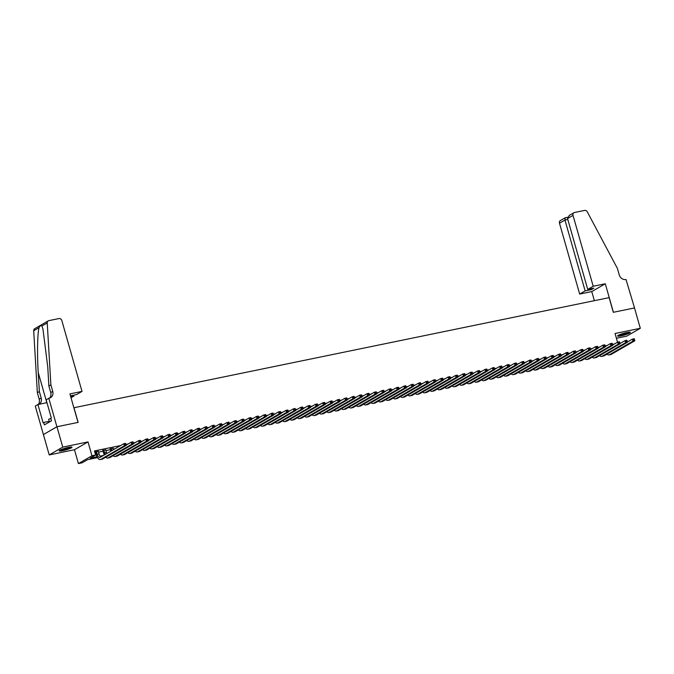 <?xml version="1.0" encoding="UTF-8"?>
<svg xmlns="http://www.w3.org/2000/svg" width="674" height="674" viewBox="0 0 674 674"><rect width="100%" height="100%" fill="white"/><g stroke="black" fill="none" stroke-linecap="round" stroke-linejoin="round"><path stroke-width="1.01" d="M62.716 450.695A6.673 0.91 164.1 0 0 71.983 447.216A6.673 0.91 164.1 0 0 68.428 447.401A6.673 0.91 164.1 0 0 59.16 450.872A6.673 0.91 164.1 0 0 62.716 450.695M621.099 335.829A6.673 0.91 164.1 0 0 630.367 332.349A6.673 0.91 164.1 0 0 626.803 332.535A6.673 0.91 164.1 0 0 617.536 336.006A6.673 0.91 164.1 0 0 621.099 335.829M97.503 457.612L87.586 459.651L82.102 462.819L78.411 463.577L91.95 455.767L95.632 455.009L90.148 458.177L97.031 456.761M48.798 398.25L56.919 426.76L78.041 422.413L69.919 393.902L82.009 391.417L61.823 320.554A2.561 2.233 60 0 0 58.916 318.566L48.848 320.639A2.561 2.233 60 0 0 47.231 322.939L50.887 384.888L52.741 391.4A5.982 5.207 -120 0 1 50.575 397.652A5.982 5.207 -120 0 1 49.202 398.166L46.144 399.783L51.342 418.023L50.761 418.36L51.451 420.803L44.4 424.881L43.7 422.438L43.111 422.775L37.921 404.526L35.267 406.06L49.227 454.925L74.469 449.726L78.411 463.577M616.407 338.247L626.769 336.115L640.3 328.305L615.05 333.495L617.536 342.215M607.106 354.212L604.999 355.249M43.422 434.561L56.953 426.752L62.758 447.115L49.227 454.925M56.953 426.752L78.15 422.387L73.972 407.728L609.128 297.638L613.306 312.298L634.504 307.942L640.3 328.305M98.362 451.462L94.773 451.993M105.734 449.946L102.886 450.527M113.106 448.429L110.258 449.01M118.009 447.081L117.091 447.603M612.607 344.919L614.149 344.026L612.455 344.38M607.164 345.467L605.084 345.897M599.793 346.984L597.712 347.413M592.429 348.5L590.34 348.93M585.057 350.017L582.968 350.446M577.685 351.533L575.596 351.963M570.314 353.05L568.224 353.479M562.942 354.566L560.852 354.996M555.57 356.083L553.489 356.512M548.198 357.599L546.117 358.029M540.826 359.116L538.745 359.545M533.454 360.632L531.373 361.062M526.082 362.149L524.001 362.578M518.71 363.665L516.629 364.095M511.339 365.182L509.258 365.611M503.967 366.698L501.886 367.128M496.595 368.215L494.514 368.644M489.223 369.731L487.142 370.161M481.859 371.248L479.77 371.677M474.488 372.764L472.398 373.194M467.116 374.281L465.026 374.702M459.744 375.797L457.654 376.218M452.372 377.314L450.283 377.735M445 378.83L442.919 379.251M437.628 380.347L435.547 380.768M430.256 381.863L428.175 382.284M422.884 383.38L420.803 383.801M415.513 384.896L413.432 385.317M408.141 386.413L406.06 386.834M400.769 387.921L398.688 388.35M393.397 389.437L391.316 389.867M386.025 390.954L383.944 391.383M378.653 392.47L376.572 392.9M371.29 393.987L369.2 394.416M363.918 395.503L361.828 395.933M356.546 397.02L354.457 397.449M349.174 398.536L347.085 398.966M341.802 400.053L339.713 400.482M334.43 401.569L332.341 401.999M327.058 403.086L324.978 403.515M319.687 404.602L317.606 405.032M312.315 406.119L310.234 406.548M304.943 407.635L302.862 408.065M297.571 409.152L295.49 409.581M290.199 410.668L288.118 411.098M282.827 412.185L280.746 412.614M275.455 413.701L273.374 414.131M268.084 415.218L266.003 415.647M260.72 416.734L258.631 417.164M253.348 418.251L251.259 418.68M245.976 419.767L243.887 420.197M238.604 421.284L236.515 421.713M231.233 422.8L229.143 423.23M223.861 424.317L221.771 424.746M216.489 425.833L214.408 426.263M209.117 427.35L207.036 427.779M201.745 428.866L199.664 429.296M194.373 430.383L192.292 430.812M187.001 431.899L184.92 432.329M179.629 433.416L177.548 433.845M172.258 434.932L170.177 435.362M164.886 436.449L162.805 436.878M157.514 437.965L155.433 438.395M150.142 439.482L148.061 439.911M142.778 440.998L140.689 441.428M135.407 442.515L133.317 442.944M128.035 444.031L125.945 444.461M120.663 445.548L94.47 450.931L95.632 455.009M95.026 452.861L95.708 452.717M98.556 452.136L103.08 451.201M105.928 450.62L110.452 449.684M113.299 449.103L115.178 448.716M94.832 452.187L95.514 452.043M74.469 449.726L88.008 441.917L62.758 447.115M88.008 441.917L91.95 455.767M100.097 456.13L103.569 455.413M627.384 342.013L632.414 339.106L634.259 338.727L634.841 340.766L611.259 354.372A6.411 3.041 78.4 0 1 610.812 354.541L608.967 354.92A6.411 3.041 78.4 0 1 606.988 354.103M634.588 339.999L634.352 339.182L633.619 339.334L634.841 340.766L632.996 341.145L609.422 354.751A6.411 3.041 78.4 0 1 608.967 354.92M633.846 340.151L632.996 341.145L632.414 339.106L633.619 339.334M634.352 339.182L634.259 338.727M629.213 332.164A5.771 0.792 -15.9 0 1 624.116 334.253A5.771 0.792 -15.9 0 1 618.42 335.239M619.532 334.725A5.341 0.733 164.1 0 0 623.972 333.79A5.341 0.733 164.1 0 0 628 332.316M617.923 335.534A6.622 0.91 164.1 0 0 624.166 334.355A6.622 0.91 164.1 0 0 629.786 332.156M70.837 447.031A5.771 0.792 -15.9 0 1 65.74 449.12A5.771 0.792 -15.9 0 1 60.037 450.106M61.149 449.592A5.341 0.733 164.1 0 0 65.597 448.657A5.341 0.733 164.1 0 0 69.616 447.182M59.548 450.401A6.622 0.91 164.1 0 0 65.791 449.221A6.622 0.91 164.1 0 0 71.41 447.022M50.777 418.444L48.654 419.245L49.438 421.975M593.204 286.256L573.018 215.394L567.55 218.544L587.736 289.416L593.204 286.256L605.294 283.771L613.416 312.281L634.537 307.934L626.011 279.508A5.982 5.207 60 0 1 619.229 274.866L617.367 268.353L587.273 211.838A2.561 2.233 60 0 0 584.602 210.423L574.534 212.495A2.561 2.233 60 0 0 573.018 215.394M594.358 300.68L591.764 291.581L605.294 283.771M591.764 291.581L579.674 294.066L585.142 290.907L591.258 289.651L593.861 288.152L587.736 289.416M585.142 290.907L564.955 220.044L559.487 223.204A2.561 2.233 -120 0 1 560.414 220.524L565.208 217.786L564.955 220.044L567.811 219.463M579.674 294.066L559.487 223.204M591.258 289.651L591.005 288.742M573.953 212.714L569.277 215.41L567.55 218.544M70.719 396.733L73.938 396.068L73.685 395.158M73.938 396.068L71.014 397.761M50.887 384.888L48.882 386.042L47.761 367.044L42.951 328.996L41.881 326.022C41.122 325.112 40.179 325.66 39.05 327.657C37.449 333.251 37.07 354.448 38.233 372.545L39.353 391.543L41.207 398.056A5.982 5.207 -120 0 1 39.05 404.299M39.353 391.543L37.348 392.698L39.21 399.21A5.982 5.207 -120 0 1 38.233 404.467M49.497 398.098A5.982 5.207 -120 0 0 50.735 392.554L48.882 386.042M39.05 327.657L33.7 330.749L37.348 392.698M56.919 426.76L43.389 434.57M82.009 391.417L76.541 394.576L70.467 395.823M46.969 402.664L37.921 404.526M33.7 330.749A2.561 2.233 -120 0 1 34.728 328.668L48.267 320.858M49.244 421.292L43.7 422.438M620.013 343.529L625.042 340.623L626.887 340.244L627.469 342.282L603.887 355.889A6.411 3.041 78.4 0 1 603.441 356.057L601.604 356.436A6.411 3.041 78.4 0 1 599.616 355.619M627.216 341.516L626.98 340.699L626.247 340.85L627.469 342.282L625.624 342.662L602.051 356.268A6.411 3.041 78.4 0 1 601.604 356.436M626.475 341.667L625.624 342.662L625.042 340.623L626.247 340.85M626.98 340.699L626.887 340.244M612.641 345.046L617.67 342.139L619.516 341.76L620.097 343.799L596.524 357.405A6.411 3.041 78.4 0 1 596.069 357.574L594.232 357.953A6.411 3.041 78.4 0 1 592.244 357.136M619.844 343.024L619.608 342.215L618.875 342.367L620.097 343.799L618.252 344.178L594.679 357.784A6.411 3.041 78.4 0 1 594.232 357.953M619.103 343.176L618.252 344.178L617.67 342.139L618.875 342.367M619.608 342.215L619.516 341.76M605.277 346.562L610.299 343.656L612.144 343.277L612.725 345.315L589.152 358.922A6.411 3.041 78.4 0 1 588.697 359.09L586.86 359.469A6.411 3.041 78.4 0 1 584.872 358.652M612.472 344.54L612.236 343.732L611.503 343.883L612.725 345.315L610.88 345.695L587.307 359.301A6.411 3.041 78.4 0 1 586.86 359.469M611.731 344.692L610.88 345.695L610.299 343.656L611.503 343.883M612.236 343.732L612.144 343.277M597.905 348.079L602.927 345.172L604.772 344.793L605.353 346.832L581.78 360.438A6.411 3.041 78.4 0 1 581.325 360.607L579.488 360.986A6.411 3.041 78.4 0 1 577.5 360.169M605.1 346.057L604.864 345.248L604.131 345.4L605.353 346.832L603.508 347.211L579.935 360.817A6.411 3.041 78.4 0 1 579.488 360.986M604.359 346.209L603.508 347.211L602.927 345.172L604.131 345.4M604.864 345.248L604.772 344.793M590.534 349.595L595.555 346.689L597.4 346.31L597.981 348.348L574.408 361.955A6.411 3.041 78.4 0 1 573.962 362.123L572.116 362.502A6.411 3.041 78.4 0 1 570.137 361.685M597.728 347.573L597.493 346.765L596.76 346.916L597.981 348.348L596.136 348.728L572.563 362.334A6.411 3.041 78.4 0 1 572.116 362.502M596.995 347.725L596.136 348.728L595.555 346.689L596.76 346.916M597.493 346.765L597.4 346.31M583.162 351.112L588.183 348.205L590.028 347.826L590.609 349.865L567.036 363.471A6.411 3.041 78.4 0 1 566.59 363.64L564.745 364.019A6.411 3.041 78.4 0 1 562.765 363.202M590.357 349.09L590.129 348.281L589.388 348.433L590.609 349.865L588.764 350.244L565.191 363.85A6.411 3.041 78.4 0 1 564.745 364.019M589.624 349.242L588.764 350.244L588.183 348.205L589.388 348.433M590.129 348.281L590.028 347.826M575.79 352.628L580.811 349.722L582.656 349.343L583.237 351.381L559.664 364.988A6.411 3.041 78.4 0 1 559.218 365.156L557.373 365.535A6.411 3.041 78.4 0 1 555.393 364.718M582.985 350.606L582.757 349.798L582.016 349.949L583.237 351.381L581.392 351.761L557.819 365.367A6.411 3.041 78.4 0 1 557.373 365.535M582.252 350.758L581.392 351.761L580.811 349.722L582.016 349.949M582.757 349.798L582.656 349.343M568.418 354.145L573.439 351.238L575.284 350.859L575.866 352.898L552.292 366.504A6.411 3.041 78.4 0 1 551.846 366.673L550.001 367.052A6.411 3.041 78.4 0 1 548.021 366.235M575.613 352.123L575.385 351.314L574.644 351.466L575.866 352.898L574.021 353.277L550.447 366.883A6.411 3.041 78.4 0 1 550.001 367.052M574.88 352.275L574.021 353.277L573.439 351.238L574.644 351.466M575.385 351.314L575.284 350.859M561.046 355.661L566.076 352.755L567.912 352.376L568.494 354.414L544.921 368.021A6.411 3.041 78.4 0 1 544.474 368.189L542.629 368.568A6.411 3.041 78.4 0 1 540.649 367.743M568.241 353.639L568.014 352.831L567.272 352.982L568.494 354.414L566.649 354.794L543.076 368.4A6.411 3.041 78.4 0 1 542.629 368.568M567.508 353.791L566.649 354.794L566.076 352.755L567.272 352.982M568.014 352.831L567.912 352.376M553.674 357.178L558.704 354.271L560.541 353.892L561.122 355.931L537.549 369.537A6.411 3.041 78.4 0 1 537.102 369.706L535.257 370.085A6.411 3.041 78.4 0 1 533.277 369.259M560.869 355.156L560.642 354.347L559.9 354.499L561.122 355.931L559.277 356.31L535.704 369.916A6.411 3.041 78.4 0 1 535.257 370.085M560.136 355.308L559.277 356.31L558.704 354.271L559.9 354.499M560.642 354.347L560.541 353.892M546.302 358.694L551.332 355.788L553.169 355.409L553.75 357.447L530.177 371.054A6.411 3.041 78.4 0 1 529.73 371.222L527.885 371.601A6.411 3.041 78.4 0 1 525.905 370.776M553.497 356.672L553.27 355.864L552.528 356.015L553.75 357.447L551.913 357.827L528.332 371.433A6.411 3.041 78.4 0 1 527.885 371.601M552.764 356.824L551.913 357.827L551.332 355.788L552.528 356.015M553.27 355.864L553.169 355.409M538.93 360.211L543.96 357.304L545.797 356.925L546.378 358.964L522.805 372.57A6.411 3.041 78.4 0 1 522.358 372.739L520.513 373.118A6.411 3.041 78.4 0 1 518.533 372.292M546.125 358.189L545.898 357.38L545.156 357.532L546.378 358.964L544.541 359.343L520.96 372.949A6.411 3.041 78.4 0 1 520.513 373.118M545.392 358.341L544.541 359.343L543.96 357.304L545.156 357.532M545.898 357.38L545.797 356.925M531.559 361.727L536.588 358.821L538.433 358.442L539.006 360.48L515.433 374.087A6.411 3.041 78.4 0 1 514.987 374.255L513.141 374.634A6.411 3.041 78.4 0 1 511.162 373.809M538.762 359.705L538.526 358.897L537.785 359.048L539.006 360.48L537.17 360.86L513.596 374.466A6.411 3.041 78.4 0 1 513.141 374.634M538.021 359.857L537.17 360.86L536.588 358.821L537.785 359.048M538.526 358.897L538.433 358.442M524.187 363.235L529.216 360.337L531.061 359.958L531.634 361.997L508.061 375.603A6.411 3.041 78.4 0 1 507.615 375.772L505.77 376.151A6.411 3.041 78.4 0 1 503.79 375.325M531.39 361.222L531.154 360.413L530.421 360.565L531.634 361.997L529.798 362.376L506.225 375.982A6.411 3.041 78.4 0 1 505.77 376.151M530.649 361.374L529.798 362.376L529.216 360.337L530.421 360.565M531.154 360.413L531.061 359.958M516.815 364.752L521.845 361.854L523.69 361.475L524.262 363.513L500.689 377.12A6.411 3.041 78.4 0 1 500.243 377.288L498.398 377.667A6.411 3.041 78.4 0 1 496.418 376.842M524.018 362.738L523.782 361.93L523.049 362.081L524.262 363.513L522.426 363.893L498.853 377.499A6.411 3.041 78.4 0 1 498.398 377.667M523.277 362.89L522.426 363.893L521.845 361.854L523.049 362.081M523.782 361.93L523.69 361.475M509.443 366.268L514.473 363.37L516.318 362.991L516.899 365.03L493.317 378.636A6.411 3.041 78.4 0 1 492.871 378.805L491.034 379.184A6.411 3.041 78.4 0 1 489.046 378.358M516.646 364.255L516.41 363.446L515.677 363.598L516.899 365.03L515.054 365.409L491.481 379.015A6.411 3.041 78.4 0 1 491.034 379.184M515.905 364.407L515.054 365.409L514.473 363.37L515.677 363.598M516.41 363.446L516.318 362.991M502.071 367.785L507.101 364.887L508.946 364.508L509.527 366.546L485.954 380.153A6.411 3.041 78.4 0 1 485.499 380.321L483.662 380.7A6.411 3.041 78.4 0 1 481.674 379.875M509.274 365.771L509.039 364.963L508.306 365.114L509.527 366.546L507.682 366.926L484.109 380.532A6.411 3.041 78.4 0 1 483.662 380.7M508.533 365.923L507.682 366.926L507.101 364.887L508.306 365.114M509.039 364.963L508.946 364.508M494.708 369.301L499.729 366.403L501.574 366.024L502.155 368.063L478.582 381.669A6.411 3.041 78.4 0 1 478.127 381.838L476.291 382.217A6.411 3.041 78.4 0 1 474.302 381.391M501.903 367.288L501.667 366.479L500.934 366.631L502.155 368.063L500.31 368.442L476.737 382.048A6.411 3.041 78.4 0 1 476.291 382.217M501.161 367.44L500.31 368.442L499.729 366.403L500.934 366.631M501.667 366.479L501.574 366.024M487.336 370.818L492.357 367.92L494.202 367.541L494.783 369.579L471.21 383.186A6.411 3.041 78.4 0 1 470.755 383.354L468.919 383.733A6.411 3.041 78.4 0 1 466.93 382.908M494.531 368.804L494.295 367.996L493.562 368.147L494.783 369.579L492.938 369.959L469.365 383.565A6.411 3.041 78.4 0 1 468.919 383.733M493.789 368.956L492.938 369.959L492.357 367.92L493.562 368.147M494.295 367.996L494.202 367.541M479.964 372.334L484.985 369.436L486.83 369.057L487.412 371.096L463.838 384.702A6.411 3.041 78.4 0 1 463.392 384.871L461.547 385.25A6.411 3.041 78.4 0 1 459.567 384.424M487.159 370.321L486.923 369.512L486.19 369.664L487.412 371.096L485.566 371.475L461.993 385.081A6.411 3.041 78.4 0 1 461.547 385.25M486.417 370.473L485.566 371.475L484.985 369.436L486.19 369.664M486.923 369.512L486.83 369.057M472.592 373.851L477.613 370.953L479.458 370.574L480.04 372.612L456.466 386.219A6.411 3.041 78.4 0 1 456.02 386.387L454.175 386.766A6.411 3.041 78.4 0 1 452.195 385.941M479.787 371.837L479.559 371.029L478.818 371.18L480.04 372.612L478.195 372.992L454.621 386.598A6.411 3.041 78.4 0 1 454.175 386.766M479.054 371.989L478.195 372.992L477.613 370.953L478.818 371.18M479.559 371.029L479.458 370.574M465.22 375.367L470.241 372.469L472.086 372.09L472.668 374.129L449.095 387.735A6.411 3.041 78.4 0 1 448.648 387.904L446.803 388.283A6.411 3.041 78.4 0 1 444.823 387.457M472.415 373.354L472.188 372.545L471.446 372.697L472.668 374.129L470.823 374.508L447.25 388.114A6.411 3.041 78.4 0 1 446.803 388.283M471.682 373.506L470.823 374.508L470.241 372.469L471.446 372.697M472.188 372.545L472.086 372.09M457.848 376.884L462.87 373.986L464.715 373.607L465.296 375.645L441.723 389.252A6.411 3.041 78.4 0 1 441.276 389.42L439.431 389.799A6.411 3.041 78.4 0 1 437.451 388.974M465.043 374.87L464.816 374.062L464.074 374.213L465.296 375.645L463.451 376.025L439.878 389.631A6.411 3.041 78.4 0 1 439.431 389.799M464.31 375.022L463.451 376.025L462.87 373.986L464.074 374.213M464.816 374.062L464.715 373.607M450.476 378.4L455.506 375.502L457.343 375.123L457.924 377.162L434.351 390.768A6.411 3.041 78.4 0 1 433.904 390.937L432.059 391.316A6.411 3.041 78.4 0 1 430.079 390.49M457.671 376.387L457.444 375.578L456.702 375.73L457.924 377.162L456.079 377.541L432.506 391.147A6.411 3.041 78.4 0 1 432.059 391.316M456.938 376.539L456.079 377.541L455.506 375.502L456.702 375.73M457.444 375.578L457.343 375.123M443.104 379.917L448.134 377.019L449.971 376.64L450.552 378.678L426.979 392.285A6.411 3.041 78.4 0 1 426.532 392.453L424.687 392.832A6.411 3.041 78.4 0 1 422.708 392.007M450.299 377.903L450.072 377.095L449.331 377.246L450.552 378.678L448.707 379.058L425.134 392.656A6.411 3.041 78.4 0 1 424.687 392.832M449.566 378.055L448.707 379.058L448.134 377.019L449.331 377.246M450.072 377.095L449.971 376.64M435.733 381.433L440.762 378.535L442.599 378.156L443.18 380.195L419.607 393.793A6.411 3.041 78.4 0 1 419.161 393.97L417.316 394.349A6.411 3.041 78.4 0 1 415.336 393.523M442.928 379.42L442.7 378.603L441.959 378.754L443.18 380.195L441.335 380.574L417.762 394.172A6.411 3.041 78.4 0 1 417.316 394.349M442.195 379.572L441.335 380.574L440.762 378.535L441.959 378.754M442.7 378.603L442.599 378.156M428.361 382.95L433.39 380.052L435.227 379.673L435.808 381.711L412.235 395.309A6.411 3.041 78.4 0 1 411.789 395.486L409.944 395.865A6.411 3.041 78.4 0 1 407.964 395.04M435.556 380.936L435.328 380.119L434.587 380.271L435.808 381.711L433.972 382.091L410.39 395.689A6.411 3.041 78.4 0 1 409.944 395.865M434.823 381.088L433.972 382.091L433.39 380.052L434.587 380.271M435.328 380.119L435.227 379.673M420.989 384.466L426.019 381.568L427.864 381.189L428.437 383.228L404.863 396.826A6.411 3.041 78.4 0 1 404.417 397.003L402.572 397.382A6.411 3.041 78.4 0 1 400.592 396.556M428.192 382.453L427.956 381.636L427.215 381.787L428.437 383.228L426.6 383.607L403.027 397.205A6.411 3.041 78.4 0 1 402.572 397.382M427.451 382.605L426.6 383.607L426.019 381.568L427.215 381.787M427.956 381.636L427.864 381.189M413.617 385.983L418.647 383.085L420.492 382.706L421.065 384.744L397.492 398.342A6.411 3.041 78.4 0 1 397.045 398.519L395.2 398.898A6.411 3.041 78.4 0 1 393.22 398.073M420.82 383.969L420.584 383.152L419.851 383.304L421.065 384.744L419.228 385.124L395.655 398.722A6.411 3.041 78.4 0 1 395.2 398.898M420.079 384.121L419.228 385.124L418.647 383.085L419.851 383.304M420.584 383.152L420.492 382.706M406.245 387.499L411.275 384.601L413.12 384.222L413.693 386.261L390.12 399.859A6.411 3.041 78.4 0 1 389.673 400.036L387.828 400.415A6.411 3.041 78.4 0 1 385.848 399.589M413.448 385.486L413.213 384.669L412.48 384.82L413.693 386.261L411.856 386.64L388.283 400.238A6.411 3.041 78.4 0 1 387.828 400.415M412.707 385.638L411.856 386.64L411.275 384.601L412.48 384.82M413.213 384.669L413.12 384.222M398.873 389.016L403.903 386.118L405.748 385.739L406.329 387.777L382.748 401.375A6.411 3.041 78.4 0 1 382.301 401.552L380.465 401.931A6.411 3.041 78.4 0 1 378.476 401.106M406.077 387.002L405.841 386.185L405.108 386.337L406.329 387.777L404.484 388.157L380.911 401.755A6.411 3.041 78.4 0 1 380.465 401.931M405.335 387.154L404.484 388.157L403.903 386.118L405.108 386.337M405.841 386.185L405.748 385.739M391.501 390.532L396.531 387.634L398.376 387.255L398.957 389.294L375.376 402.892A6.411 3.041 78.4 0 1 374.929 403.069L373.093 403.448A6.411 3.041 78.4 0 1 371.104 402.622M398.705 388.519L398.469 387.702L397.736 387.853L398.957 389.294L397.112 389.673L373.539 403.271A6.411 3.041 78.4 0 1 373.093 403.448M397.963 388.671L397.112 389.673L396.531 387.634L397.736 387.853M398.469 387.702L398.376 387.255M384.138 392.049L389.159 389.151L391.004 388.772L391.586 390.81L368.012 404.408A6.411 3.041 78.4 0 1 367.557 404.585L365.721 404.964A6.411 3.041 78.4 0 1 363.733 404.139M391.333 390.035L391.097 389.218L390.364 389.37L391.586 390.81L389.741 391.19L366.167 404.788A6.411 3.041 78.4 0 1 365.721 404.964M390.591 390.187L389.741 391.19L389.159 389.151L390.364 389.37M391.097 389.218L391.004 388.772M376.766 393.565L381.787 390.667L383.632 390.288L384.214 392.327L360.641 405.925A6.411 3.041 78.4 0 1 360.186 406.102L358.349 406.481A6.411 3.041 78.4 0 1 356.361 405.655M383.961 391.552L383.725 390.735L382.992 390.886L384.214 392.327L382.369 392.706L358.795 406.304A6.411 3.041 78.4 0 1 358.349 406.481M383.22 391.704L382.369 392.706L381.787 390.667L382.992 390.886M383.725 390.735L383.632 390.288M369.394 395.082L374.415 392.184L376.261 391.805L376.842 393.843L353.269 407.441A6.411 3.041 78.4 0 1 352.822 407.618L350.977 407.997A6.411 3.041 78.4 0 1 348.989 407.172M376.589 393.068L376.353 392.251L375.62 392.403L376.842 393.843L374.997 394.223L351.424 407.821A6.411 3.041 78.4 0 1 350.977 407.997M375.848 393.22L374.997 394.223L374.415 392.184L375.62 392.403M376.353 392.251L376.261 391.805M362.022 396.598L367.044 393.7L368.889 393.321L369.47 395.36L345.897 408.958A6.411 3.041 78.4 0 1 345.45 409.135L343.605 409.514A6.411 3.041 78.4 0 1 341.625 408.688M369.217 394.585L368.99 393.768L368.248 393.919L369.47 395.36L367.625 395.739L344.052 409.337A6.411 3.041 78.4 0 1 343.605 409.514M368.484 394.737L367.625 395.739L367.044 393.7L368.248 393.919M368.99 393.768L368.889 393.321M354.65 398.115L359.672 395.217L361.517 394.838L362.098 396.876L338.525 410.474A6.411 3.041 78.4 0 1 338.078 410.651L336.233 411.03A6.411 3.041 78.4 0 1 334.253 410.205M361.845 396.101L361.618 395.284L360.876 395.436L362.098 396.876L360.253 397.256L336.68 410.854A6.411 3.041 78.4 0 1 336.233 411.03M361.112 396.253L360.253 397.256L359.672 395.217L360.876 395.436M361.618 395.284L361.517 394.838M347.279 399.631L352.3 396.733L354.145 396.354L354.726 398.393L331.153 411.991A6.411 3.041 78.4 0 1 330.707 412.168L328.861 412.547A6.411 3.041 78.4 0 1 326.882 411.721M354.473 397.618L354.246 396.801L353.505 396.952L354.726 398.393L352.881 398.772L329.308 412.37A6.411 3.041 78.4 0 1 328.861 412.547M353.74 397.77L352.881 398.772L352.3 396.733L353.505 396.952M354.246 396.801L354.145 396.354M339.907 401.148L344.928 398.25L346.773 397.871L347.354 399.909L323.781 413.507A6.411 3.041 78.4 0 1 323.335 413.684L321.49 414.063A6.411 3.041 78.4 0 1 319.51 413.238M347.102 399.134L346.874 398.317L346.133 398.469L347.354 399.909L345.509 400.289L321.936 413.887A6.411 3.041 78.4 0 1 321.49 414.063M346.369 399.286L345.509 400.289L344.928 398.25L346.133 398.469M346.874 398.317L346.773 397.871M332.535 402.664L337.564 399.766L339.401 399.387L339.982 401.426L316.409 415.024A6.411 3.041 78.4 0 1 315.963 415.201L314.118 415.58A6.411 3.041 78.4 0 1 312.138 414.754M339.73 400.651L339.502 399.834L338.761 399.985L339.982 401.426L338.137 401.805L314.564 415.403A6.411 3.041 78.4 0 1 314.118 415.58M338.997 400.803L338.137 401.805L337.564 399.766L338.761 399.985M339.502 399.834L339.401 399.387M325.163 404.181L330.193 401.283L332.029 400.904L332.611 402.942L309.037 416.54A6.411 3.041 78.4 0 1 308.591 416.717L306.746 417.096A6.411 3.041 78.4 0 1 304.766 416.271M332.358 402.167L332.13 401.35L331.389 401.502L332.611 402.942L330.766 403.322L307.192 416.92A6.411 3.041 78.4 0 1 306.746 417.096M331.625 402.319L330.766 403.322L330.193 401.283L331.389 401.502M332.13 401.35L332.029 400.904M317.791 405.697L322.821 402.799L324.657 402.42L325.239 404.459L301.666 418.057A6.411 3.041 78.4 0 1 301.219 418.234L299.374 418.613A6.411 3.041 78.4 0 1 297.394 417.787M324.986 403.684L324.758 402.867L324.017 403.018L325.239 404.459L323.402 404.838L299.82 418.436A6.411 3.041 78.4 0 1 299.374 418.613M324.253 403.836L323.402 404.838L322.821 402.799L324.017 403.018M324.758 402.867L324.657 402.42M310.419 407.214L315.449 404.316L317.286 403.937L317.867 405.975L294.294 419.573A6.411 3.041 78.4 0 1 293.847 419.75L292.002 420.129A6.411 3.041 78.4 0 1 290.022 419.304M317.614 405.2L317.387 404.383L316.645 404.535L317.867 405.975L316.03 406.355L292.449 419.953A6.411 3.041 78.4 0 1 292.002 420.129M316.881 405.352L316.03 406.355L315.449 404.316L316.645 404.535M317.387 404.383L317.286 403.937M303.047 408.73L308.077 405.832L309.922 405.453L310.495 407.492L286.922 421.09A6.411 3.041 78.4 0 1 286.475 421.267L284.63 421.646A6.411 3.041 78.4 0 1 282.65 420.82M310.251 406.717L310.015 405.9L309.282 406.051L310.495 407.492L308.658 407.871L285.085 421.469A6.411 3.041 78.4 0 1 284.63 421.646M309.509 406.869L308.658 407.871L308.077 405.832L309.282 406.051M310.015 405.9L309.922 405.453M295.675 410.247L300.705 407.349L302.55 406.97L303.123 409.008L279.55 422.606A6.411 3.041 78.4 0 1 279.103 422.783L277.258 423.162A6.411 3.041 78.4 0 1 275.278 422.337M302.879 408.233L302.643 407.416L301.91 407.568L303.123 409.008L301.286 409.379L277.713 422.986A6.411 3.041 78.4 0 1 277.258 423.162M302.137 408.385L301.286 409.379L300.705 407.349L301.91 407.568M302.643 407.416L302.55 406.97M288.303 411.763L293.333 408.865L295.178 408.486L295.76 410.517L272.178 424.123A6.411 3.041 78.4 0 1 271.732 424.3L269.886 424.679A6.411 3.041 78.4 0 1 267.907 423.853M295.507 409.75L295.271 408.933L294.538 409.084L295.76 410.517L293.915 410.896L270.341 424.502A6.411 3.041 78.4 0 1 269.886 424.679M294.765 409.902L293.915 410.896L293.333 408.865L294.538 409.084M295.271 408.933L295.178 408.486M280.932 413.28L285.961 410.382L287.806 410.003L288.388 412.033L264.806 425.639A6.411 3.041 78.4 0 1 264.36 425.816L262.523 426.195A6.411 3.041 78.4 0 1 260.535 425.37M288.135 411.266L287.899 410.449L287.166 410.601L288.388 412.033L286.543 412.412L262.97 426.019A6.411 3.041 78.4 0 1 262.523 426.195M287.394 411.418L286.543 412.412L285.961 410.382L287.166 410.601M287.899 410.449L287.806 410.003M273.56 414.796L278.589 411.898L280.435 411.519L281.016 413.55L257.443 427.156A6.411 3.041 78.4 0 1 256.988 427.333L255.151 427.712A6.411 3.041 78.4 0 1 253.163 426.886M280.763 412.783L280.527 411.966L279.794 412.117L281.016 413.55L279.171 413.929L255.598 427.535A6.411 3.041 78.4 0 1 255.151 427.712M280.022 412.935L279.171 413.929L278.589 411.898L279.794 412.117M280.527 411.966L280.435 411.519M266.196 416.313L271.218 413.415L273.063 413.036L273.644 415.066L250.071 428.672A6.411 3.041 78.4 0 1 249.616 428.849L247.779 429.228A6.411 3.041 78.4 0 1 245.791 428.403M273.391 414.299L273.155 413.482L272.422 413.634L273.644 415.066L271.799 415.445L248.226 429.052A6.411 3.041 78.4 0 1 247.779 429.228M272.65 414.451L271.799 415.445L271.218 413.415L272.422 413.634M273.155 413.482L273.063 413.036M258.824 417.829L263.846 414.931L265.691 414.552L266.272 416.583L242.699 430.189A6.411 3.041 78.4 0 1 242.244 430.366L240.407 430.745A6.411 3.041 78.4 0 1 238.419 429.919M266.019 415.816L265.783 414.999L265.05 415.15L266.272 416.583L264.427 416.962L240.854 430.568A6.411 3.041 78.4 0 1 240.407 430.745M265.278 415.968L264.427 416.962L263.846 414.931L265.05 415.15M265.783 414.999L265.691 414.552M251.453 419.346L256.474 416.448L258.319 416.069L258.9 418.099L235.327 431.705A6.411 3.041 78.4 0 1 234.881 431.882L233.036 432.261A6.411 3.041 78.4 0 1 231.056 431.436M258.648 417.332L258.412 416.515L257.679 416.667L258.9 418.099L257.055 418.478L233.482 432.085A6.411 3.041 78.4 0 1 233.036 432.261M257.915 417.484L257.055 418.478L256.474 416.448L257.679 416.667M258.412 416.515L258.319 416.069M244.081 420.862L249.102 417.964L250.947 417.585L251.528 419.616L227.955 433.222A6.411 3.041 78.4 0 1 227.509 433.399L225.664 433.778A6.411 3.041 78.4 0 1 223.684 432.952M251.276 418.849L251.048 418.032L250.307 418.183L251.528 419.616L249.683 419.995L226.11 433.601A6.411 3.041 78.4 0 1 225.664 433.778M250.543 419.001L249.683 419.995L249.102 417.964L250.307 418.183M251.048 418.032L250.947 417.585M236.709 422.379L241.73 419.481L243.575 419.102L244.157 421.132L220.583 434.738A6.411 3.041 78.4 0 1 220.137 434.915L218.292 435.294A6.411 3.041 78.4 0 1 216.312 434.469M243.904 420.365L243.676 419.548L242.935 419.7L244.157 421.132L242.311 421.511L218.738 435.118A6.411 3.041 78.4 0 1 218.292 435.294M243.171 420.517L242.311 421.511L241.73 419.481L242.935 419.7M243.676 419.548L243.575 419.102M229.337 423.895L234.358 420.997L236.203 420.618L236.785 422.649L213.211 436.255A6.411 3.041 78.4 0 1 212.765 436.432L210.92 436.811A6.411 3.041 78.4 0 1 208.94 435.985M236.532 421.882L236.304 421.065L235.563 421.216L236.785 422.649L234.94 423.028L211.366 436.634A6.411 3.041 78.4 0 1 210.92 436.811M235.799 422.034L234.94 423.028L234.358 420.997L235.563 421.216M236.304 421.065L236.203 420.618M221.965 425.412L226.995 422.514L228.831 422.135L229.413 424.165L205.84 437.771A6.411 3.041 78.4 0 1 205.393 437.948L203.548 438.327A6.411 3.041 78.4 0 1 201.568 437.502M229.16 423.398L228.933 422.581L228.191 422.733L229.413 424.165L227.568 424.544L203.995 438.151A6.411 3.041 78.4 0 1 203.548 438.327M228.427 423.55L227.568 424.544L226.995 422.514L228.191 422.733M228.933 422.581L228.831 422.135M214.593 426.928L219.623 424.03L221.46 423.651L222.041 425.682L198.468 439.288A6.411 3.041 78.4 0 1 198.021 439.456L196.176 439.836A6.411 3.041 78.4 0 1 194.196 439.018M221.788 424.915L221.561 424.098L220.819 424.249L222.041 425.682L220.196 426.061L196.623 439.667A6.411 3.041 78.4 0 1 196.176 439.836M221.055 425.067L220.196 426.061L219.623 424.03L220.819 424.249M221.561 424.098L221.46 423.651M207.221 428.445L212.251 425.547L214.088 425.168L214.669 427.198L191.096 440.804A6.411 3.041 78.4 0 1 190.649 440.973L188.804 441.352A6.411 3.041 78.4 0 1 186.824 440.535M214.416 426.431L214.189 425.614L213.447 425.766L214.669 427.198L212.832 427.577L189.251 441.184A6.411 3.041 78.4 0 1 188.804 441.352M213.683 426.583L212.832 427.577L212.251 425.547L213.447 425.766M214.189 425.614L214.088 425.168M199.849 429.961L204.879 427.063L206.716 426.684L207.297 428.715L183.724 442.321A6.411 3.041 78.4 0 1 183.277 442.489L181.432 442.869A6.411 3.041 78.4 0 1 179.453 442.051M207.044 427.948L206.817 427.131L206.076 427.282L207.297 428.715L205.46 429.094L181.879 442.7A6.411 3.041 78.4 0 1 181.432 442.869M206.311 428.1L205.46 429.094L204.879 427.063L206.076 427.282M206.817 427.131L206.716 426.684M192.478 431.478L197.507 428.58L199.352 428.201L199.925 430.231L176.352 443.837A6.411 3.041 78.4 0 1 175.906 444.006L174.06 444.385A6.411 3.041 78.4 0 1 172.081 443.568M199.681 429.464L199.445 428.647L198.712 428.799L199.925 430.231L198.089 430.61L174.515 444.217A6.411 3.041 78.4 0 1 174.06 444.385M198.94 429.616L198.089 430.61L197.507 428.58L198.712 428.799M199.445 428.647L199.352 428.201M185.106 432.994L190.135 430.096L191.98 429.717L192.553 431.748L168.98 445.354A6.411 3.041 78.4 0 1 168.534 445.522L166.689 445.902A6.411 3.041 78.4 0 1 164.709 445.084M192.309 430.981L192.073 430.164L191.34 430.315L192.553 431.748L190.717 432.127L167.144 445.733A6.411 3.041 78.4 0 1 166.689 445.902M191.568 431.133L190.717 432.127L190.135 430.096L191.34 430.315M192.073 430.164L191.98 429.717M177.734 434.511L182.764 431.613L184.609 431.234L185.19 433.264L161.608 446.87A6.411 3.041 78.4 0 1 161.162 447.039L159.317 447.418A6.411 3.041 78.4 0 1 157.337 446.601M184.937 432.497L184.701 431.68L183.968 431.832L185.19 433.264L183.345 433.643L159.772 447.25A6.411 3.041 78.4 0 1 159.317 447.418M184.196 432.649L183.345 433.643L182.764 431.613L183.968 431.832M184.701 431.68L184.609 431.234M170.362 436.027L175.392 433.129L177.237 432.75L177.818 434.781L154.236 448.387A6.411 3.041 78.4 0 1 153.79 448.555L151.953 448.935A6.411 3.041 78.4 0 1 149.965 448.117M177.565 434.014L177.329 433.197L176.596 433.348L177.818 434.781L175.973 435.16L152.4 448.766A6.411 3.041 78.4 0 1 151.953 448.935M176.824 434.166L175.973 435.16L175.392 433.129L176.596 433.348M177.329 433.197L177.237 432.75M162.99 437.544L168.02 434.646L169.865 434.267L170.446 436.297L146.873 449.903A6.411 3.041 78.4 0 1 146.418 450.072L144.581 450.451A6.411 3.041 78.4 0 1 142.593 449.634M170.193 435.53L169.958 434.713L169.225 434.865L170.446 436.297L168.601 436.676L145.028 450.283A6.411 3.041 78.4 0 1 144.581 450.451M169.452 435.682L168.601 436.676L168.02 434.646L169.225 434.865M169.958 434.713L169.865 434.267M155.627 439.06L160.648 436.162L162.493 435.783L163.074 437.814L139.501 451.42A6.411 3.041 78.4 0 1 139.046 451.588L137.21 451.968A6.411 3.041 78.4 0 1 135.221 451.15M162.822 437.047L162.586 436.23L161.853 436.381L163.074 437.814L161.229 438.193L137.656 451.799A6.411 3.041 78.4 0 1 137.21 451.968M162.08 437.199L161.229 438.193L160.648 436.162L161.853 436.381M162.586 436.23L162.493 435.783M148.255 440.577L153.276 437.679L155.121 437.3L155.702 439.33L132.129 452.936A6.411 3.041 78.4 0 1 131.674 453.105L129.838 453.484A6.411 3.041 78.4 0 1 127.849 452.667M155.45 438.563L155.214 437.746L154.481 437.898L155.702 439.33L153.857 439.709L130.284 453.316A6.411 3.041 78.4 0 1 129.838 453.484M154.708 438.715L153.857 439.709L153.276 437.679L154.481 437.898M155.214 437.746L155.121 437.3M140.883 442.093L145.904 439.195L147.749 438.816L148.331 440.847L124.757 454.453A6.411 3.041 78.4 0 1 124.311 454.621L122.466 455.001A6.411 3.041 78.4 0 1 120.486 454.183M148.078 440.08L147.842 439.263L147.109 439.414L148.331 440.847L146.485 441.226L122.912 454.832A6.411 3.041 78.4 0 1 122.466 455.001M147.345 440.232L146.485 441.226L145.904 439.195L147.109 439.414M147.842 439.263L147.749 438.816M111.168 448.488L111.791 450.662M113.013 448.109L113.468 449.701M110.881 451.192L110.165 448.69M133.511 443.61L138.532 440.712L140.377 440.333L140.959 442.363L117.386 455.969A6.411 3.041 78.4 0 1 116.939 456.138L115.094 456.517A6.411 3.041 78.4 0 1 113.114 455.7M140.706 441.596L140.478 440.779L139.737 440.931L140.959 442.363L139.114 442.742L115.54 456.349A6.411 3.041 78.4 0 1 115.094 456.517M139.973 441.748L139.114 442.742L138.532 440.712L139.737 440.931M140.478 440.779L140.377 440.333M103.796 450.005L104.605 452.81A4.271 2.03 -101.6 0 0 105.262 454.436M105.641 449.625L106.441 452.431A4.271 2.03 -101.6 0 0 106.837 453.526M104.285 454.992A6.411 3.041 78.4 0 1 103.686 453.341L102.793 450.207M126.139 445.126L131.16 442.22L133.005 441.841L133.587 443.88L110.014 457.486A6.411 3.041 78.4 0 1 109.567 457.654L107.722 458.034A6.411 3.041 78.4 0 1 105.742 457.216M133.334 443.113L133.107 442.296L132.365 442.447L133.587 443.88L131.742 444.259L108.169 457.865A6.411 3.041 78.4 0 1 107.722 458.034M132.601 443.265L131.742 444.259L131.16 442.22L132.365 442.447M133.107 442.296L133.005 441.841M96.433 451.521L97.233 454.327A4.271 2.03 -101.6 0 0 99.921 457.461A4.271 2.03 -101.6 0 0 100.215 457.343L123.789 443.736L125.634 443.357L126.215 445.396L102.642 459.002A6.411 3.041 78.4 0 1 102.195 459.171L100.35 459.55A6.411 3.041 78.4 0 1 96.315 454.857L95.422 451.723M98.269 451.142L99.07 453.947A4.271 2.03 -101.6 0 0 100.948 456.921M125.962 444.629L125.735 443.812L124.993 443.964L126.215 445.396L124.37 445.775L100.797 459.382A6.411 3.041 78.4 0 1 100.35 459.55M125.229 444.781L124.37 445.775L123.789 443.736L124.993 443.964M125.735 443.812L125.634 443.357M611.259 354.372L609.422 354.751M41.207 398.056L39.21 399.21M50.735 392.554L52.741 391.4M47.231 322.939L41.881 326.022M38.233 372.545L46.826 402.698M603.887 355.889L602.051 356.268M596.524 357.405L594.679 357.784M589.152 358.922L587.307 359.301M581.78 360.438L579.935 360.817M574.408 361.955L572.563 362.334M567.036 363.471L565.191 363.85M559.664 364.988L557.819 365.367M552.292 366.504L550.447 366.883M544.921 368.021L543.076 368.4M537.549 369.537L535.704 369.916M530.177 371.054L528.332 371.433M522.805 372.57L520.96 372.949M515.433 374.087L513.596 374.466M508.061 375.603L506.225 375.982M500.689 377.12L498.853 377.499M493.317 378.636L491.481 379.015M485.954 380.153L484.109 380.532M478.582 381.669L476.737 382.048M471.21 383.186L469.365 383.565M463.838 384.702L461.993 385.081M456.466 386.219L454.621 386.598M449.095 387.735L447.25 388.114M441.723 389.252L439.878 389.631M434.351 390.768L432.506 391.147M426.979 392.285L425.134 392.656M419.607 393.793L417.762 394.172M412.235 395.309L410.39 395.689M404.863 396.826L403.027 397.205M397.492 398.342L395.655 398.722M390.12 399.859L388.283 400.238M382.748 401.375L380.911 401.755M375.376 402.892L373.539 403.271M368.012 404.408L366.167 404.788M360.641 405.925L358.795 406.304M353.269 407.441L351.424 407.821M345.897 408.958L344.052 409.337M338.525 410.474L336.68 410.854M331.153 411.991L329.308 412.37M323.781 413.507L321.936 413.887M316.409 415.024L314.564 415.403M309.037 416.54L307.192 416.92M301.666 418.057L299.82 418.436M294.294 419.573L292.449 419.953M286.922 421.09L285.085 421.469M279.55 422.606L277.713 422.986M272.178 424.123L270.341 424.502M264.806 425.639L262.97 426.019M257.443 427.156L255.598 427.535M250.071 428.672L248.226 429.052M242.699 430.189L240.854 430.568M235.327 431.705L233.482 432.085M227.955 433.222L226.11 433.601M220.583 434.738L218.738 435.118M213.211 436.255L211.366 436.634M205.84 437.771L203.995 438.151M198.468 439.288L196.623 439.667M191.096 440.804L189.251 441.184M183.724 442.321L181.879 442.7M176.352 443.837L174.515 444.217M168.98 445.354L167.144 445.733M161.608 446.87L159.772 447.25M154.236 448.387L152.4 448.766M146.873 449.903L145.028 450.283M139.501 451.42L137.656 451.799M132.129 452.936L130.284 453.316M124.757 454.453L122.912 454.832M117.386 455.969L115.54 456.349M106.441 452.431L104.605 452.81M110.014 457.486L108.169 457.865M99.07 453.947L97.233 454.327M102.642 459.002L100.797 459.382M567.609 217.289L565.208 217.786"/></g></svg>
